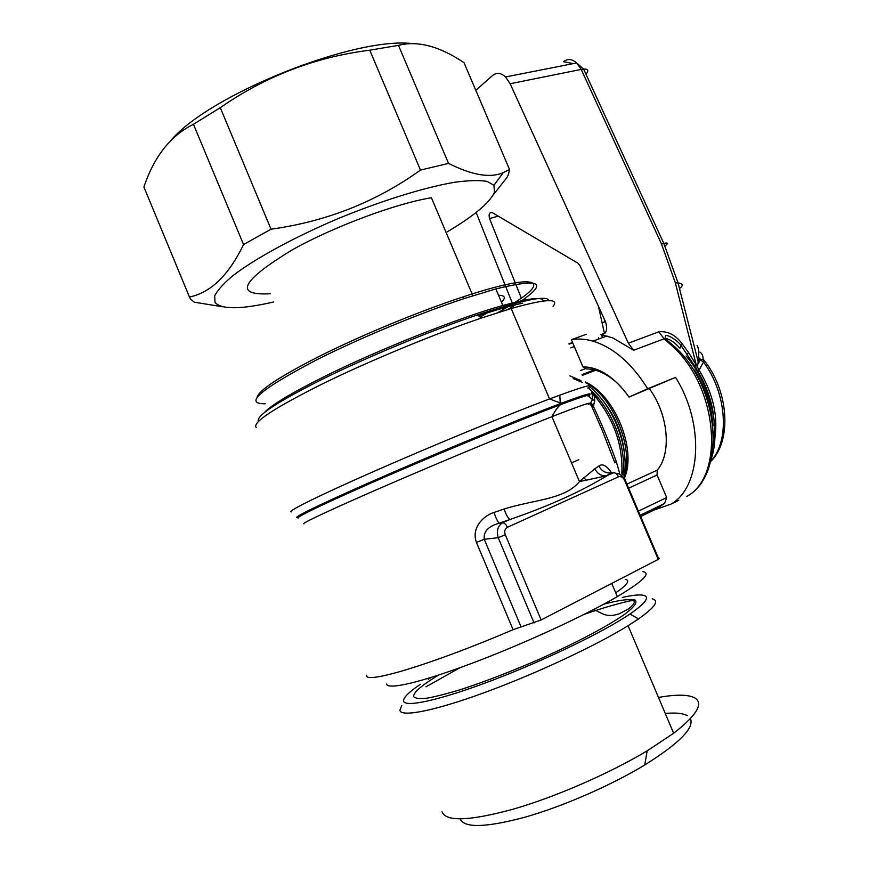 <?xml version="1.0" encoding="UTF-8"?>
<svg xmlns="http://www.w3.org/2000/svg" width="869" height="869" viewBox="0 0 869 869"><rect width="100%" height="100%" fill="white"/><g stroke="black" fill="none" stroke-linecap="round" stroke-linejoin="round"><path stroke-width="1.3" d="M264.426 412.558C271.28 405.073 291.213 393.081 324.246 376.592C378.189 349.729 459.071 317.652 502.847 305.453L523.616 300.261C536.662 297.719 543.19 297.969 543.212 301.032M478.461 315.762C497.046 309.603 511.798 305.41 522.736 303.162M265.23 403.781C243.157 404.009 260.472 389.279 317.152 359.592C359.581 338.171 419.738 313.231 464.394 298.491L495.841 288.921C539.551 278.254 548.209 282.164 521.845 300.631M515.48 304.802L507.583 309.592M257.028 397.622C258.234 390.757 278.395 377.298 317.511 357.246C359.277 336.107 418.478 311.569 462.493 297.089C534.554 273.127 551.533 279.318 515.36 302.119M507.963 306.746L497.872 312.601M498.534 295.264C505.03 295.384 506.03 297.73 501.511 302.303M487.107 312.938L480.264 317.066M270.27 293.755C233.587 295.699 241.039 281.002 292.636 249.653C333.815 226.548 396.633 203.227 431.415 197.763L472.866 295.732M665.252 713.449C675.582 712.504 682.947 713.253 687.368 715.687M690.41 718.652C694.494 727.874 679.265 743.321 644.722 764.992C611.211 785.326 563.286 806.269 525.365 817.088C486.043 827.614 464.318 828.244 460.201 818.989M442.071 811.852C445.906 821.922 469.716 821.009 513.481 809.104C555.78 796.862 609.712 773.312 647.199 750.816L673.649 733.262C697.296 714.807 704.151 702.923 694.201 697.59C687.488 694.45 675.571 694.407 658.474 697.449M652.261 598.85C659.517 600.642 654.944 607.322 638.552 618.902L628.081 625.702C596.036 645.569 535.641 673.866 484.815 692.474C433.892 711.135 400.772 717.403 399.881 710.245L401.793 705.509M425.995 686.803L459.907 667.74M584.261 614.329C604.846 607.214 621.737 602.402 634.935 599.892M622.28 597.438C632.458 595.156 639.541 594.439 643.516 595.298C650.186 596.916 645.645 603.162 629.916 614.035C604.183 631.567 545.428 660.125 492.973 680.101C440.431 700.153 404.552 707.909 403.607 701.011C403.249 697.633 408.843 692.061 420.39 684.294M428.254 679.232L431.187 677.451M642.919 571.65C651.392 573.062 642.864 581.383 617.327 596.601C584.381 615.871 522.877 644.201 471.498 663.46C420.031 682.784 387.02 690.171 386.64 683.957M659.158 558.213L658.235 559.386L624.507 480.133L625.604 479.373L624.876 479.362M505.28 534.75C504.139 531.317 504.856 528.83 507.431 527.287C506.084 524.431 504.454 522.942 502.554 522.812C497.796 525.832 496.362 530.796 498.219 537.705L505.28 534.75L541.137 619.955L658.235 559.386M541.137 619.955L513.09 629.688C431.002 664.828 363.731 684.707 366.696 675.191M611.374 472.53C606.519 465.491 602.358 463.329 598.893 466.045L594.82 468.804C597.481 473.779 601.337 476.125 606.377 475.854L613.699 472.736L611.298 472.758L606.986 475.756C580.981 491.593 548.654 506.16 510.005 519.456L499.219 523.225C488.356 526.158 483.36 531.513 484.239 539.28L520.998 626.745M612.341 472.747L613.579 472.779C615.556 472.812 617.186 474.159 618.478 476.831C620.966 476.049 622.975 477.157 624.507 480.133M598.893 466.045C601.598 471.052 605.574 473.333 610.809 472.888L606.377 475.854L579.46 481.6C564.6 499.675 534.576 499.479 504.02 509.038C506.182 514.926 508.18 518.391 510.005 519.456L502.554 522.812L499.219 523.225C497.796 522.008 496.047 518.424 493.961 512.482C482.99 515.828 471.139 528.276 476.451 542.43L484.239 539.28L498.219 537.705L534.055 622.877M504.02 509.038L493.961 512.482M594.82 468.804L579.46 481.6L551.924 416.675C512.688 432.034 443.418 460.776 388.247 484.663C332.957 508.593 300.75 523.692 303.922 523.801M553.021 306.366C559.745 298.078 545.797 298.795 511.189 308.528L481.545 317.989C433.805 334.174 367.685 361.58 321.324 384.456C273.822 408.3 252.097 422.627 256.17 427.461M598.502 337.715L599.013 338.899M649.447 388.78C668.435 414.459 671.813 453.488 657.214 470.151L657.073 474.995L666.708 497.589L664.546 503.477L655.737 509.212L640.703 516.501M592.202 392.343L591.441 392.375L592.343 394.993L594.092 395.145L592.202 392.343M622.877 475.039C626.81 446.916 612.167 408.941 589.703 389.258L588.324 387.693M619.521 472.769L616.23 461.45C609.734 443.32 602.108 424.93 593.331 406.268L590.214 404.15L591.713 406.442L593.331 406.268L594.798 400.457L594.092 395.145C613.894 418.977 623.138 445.297 621.813 474.083M593.744 405.247L590.627 403.151L592.419 399.61L588.791 396.188M258.517 421.454C255.388 416.294 276.57 402.271 322.062 379.362C367 357.083 430.991 330.578 477.363 314.958C523.692 299.686 547.503 294.895 548.806 300.62M446.112 232.49C473.442 216.403 489.54 203.042 494.407 192.418L493.961 185.293L487.074 181.393C479.427 180.1 468.652 180.383 454.748 182.251C424.604 187.335 380.98 200.826 337.27 218.966C293.809 237.465 255.334 258.484 233.316 275.343C223.659 283.392 217.435 290.257 214.643 295.949L215.077 302.564C221.693 309.646 241.234 309.44 273.692 301.967M222.779 306.811L194.341 302.195L190.626 299.24L189.442 296.992C210.656 292.744 228.699 275.267 243.548 244.547L271.03 229.199C326.57 221.486 376.386 201.771 420.487 170.074L448.534 163.383C472.03 175.234 490.279 178.319 503.27 172.627L509.527 169.477L508.539 174.278L506.942 177.482L493.223 194.917M509.527 169.477L464.024 62.687C439.562 46.22 417.717 40.441 398.469 45.351L369.759 50.196C315.414 57.006 265.599 76.168 220.292 107.669L271.03 229.199M220.292 107.669L193.461 124.289L243.548 244.547M369.759 50.196L420.487 170.074M398.469 45.351L448.534 163.383M411.656 43.537C354.335 36.878 210.646 94.069 171.595 139.681M193.461 124.289C170.65 135.553 154.139 156.474 143.917 187.031L144.536 188.53M143.917 187.031L189.442 296.992M605.411 321.584L604.77 321.932L604.118 318.76M647.687 388.747L629.015 397.057C614.763 377.2 599.404 367.12 582.936 366.837L571.367 339.681C578.146 338.476 585.337 338.964 592.93 341.126C613.612 347.557 631.872 363.427 647.687 388.747L675.561 377.374L629.015 397.057M620.922 386.738C611.331 376.788 601.435 370.954 591.246 369.238L586.227 368.836L582.936 366.837M580.785 480.427L581.654 481.252M583.751 477.776L586.684 480.438M679.471 347.839C674.442 342.114 669.641 338.986 665.078 338.454L633.664 350.25L612.841 337.932L600.924 334.608C606.453 334.044 607.974 329.786 605.508 321.812L579.971 265.664L577.863 263.144L492.354 212.688C489.443 212.145 488.497 214.1 489.551 218.543L521.302 298.089M578.808 459.701L571.509 462.862M586.466 334.239L571.367 339.681M601.326 334.674L602.575 337.596M475.81 90.343L492.56 75.505C496.612 72.257 500.946 72.746 505.562 76.95L510.146 83.739L628.363 343.222L633.664 350.25M699.914 352.075C702.011 353.411 703.075 355.747 703.108 359.071L703.488 362.047L699.1 370.096L696.297 365.056L694.733 366.066L681.177 345.71L679.938 348.187M697.057 345.58C698.535 347.252 699.045 351.608 698.578 358.636L703.488 362.047C727.005 393.331 729.96 441.213 710.744 461.146M664.97 245.96C668.522 243.266 668.131 242.418 663.807 243.418L661.537 244.08L675.322 282.827L696.297 365.056L688.683 352.695L687.216 353.879M653.868 510.114L670.944 504.129C701.12 487.368 704.868 423.92 675.561 377.374M698.578 358.636L697.416 367.641L696.102 368.467L694.733 366.066M559.788 395.123L560.255 402.792M513.492 306.04L513.221 305.367M512.232 302.912L476.136 212.47M696.102 368.467L697.492 370.694L699.1 370.096C714.568 396.025 719.304 421.215 713.297 445.667M625.289 599.48L633.903 599.534C638.509 601.283 635.326 606.28 624.355 614.502C607.833 626.06 576.505 642.691 540.225 658.865C512.113 671.118 486.195 681.166 462.46 689.008C448.111 693.44 436.325 696.493 427.103 698.155C419.608 698.991 415.121 698.459 413.677 696.569C413.264 692.528 421.541 685.38 438.508 675.115M625.343 579.351C630.481 580.351 627.277 584.837 615.719 592.81M507.431 527.287L618.478 476.831M513.09 629.688L476.451 542.43M588.215 404.519C594.298 400.826 582.197 404.878 551.924 416.675C555.921 409.332 559.082 405.226 561.396 404.335C584.707 395.645 593.614 393.081 588.117 396.644M298.165 518.098C294.374 517.783 330.731 500.425 391.539 474.094C452.217 447.807 525.321 417.837 561.396 404.335L561.754 403.075C584.435 394.656 593.538 391.995 589.084 395.113M296.916 517.598C293.049 517.261 329.579 499.762 390.778 473.247C451.847 446.775 525.463 416.62 561.754 403.075C558.17 402.673 549.338 398.534 549.545 398.936C583.077 386.433 595.83 382.805 587.781 388.052M291.158 511.895C287.259 511.265 320.129 494.982 377.743 469.716C435.228 444.504 508.05 414.556 549.545 398.936L511.189 308.528M568.945 343.798L572.562 342.484M570.683 347.872L574.3 346.557M580.351 370.596L585.749 368.543M582.067 374.626L594.407 369.89M585.195 381.969C614.35 394.58 636.727 448.513 624.724 477.494M626.918 484.131L657.214 470.151M573.214 378.612L582.241 382.36M596.101 392.766C614.253 411.765 623.888 434.424 624.996 460.722M623.975 476.342C629.688 447.872 613.536 405.736 589.595 386.727M580.916 380.644L569.934 375.886M594.798 400.457L592.419 399.61L592.343 394.993M616.23 461.45L614.839 462.775L602.293 430.459L591.713 406.442M628.656 488.193L657.073 474.995M666.686 497.535L638.422 511.135M664.546 503.477L640.181 515.274M604.292 332.686L598.437 306.268M604.77 321.932L602.304 322.475M505.562 76.95L576.69 62.937L581.198 69.422L583.588 69.075L576.69 62.937C572.084 58.929 567.685 58.516 563.481 61.699L573.29 63.611M679.493 288.606C683.523 285.553 683.034 283.652 678.048 282.925L663.807 243.418L583.588 69.075C588.237 68.89 589.03 70.606 585.967 74.223M661.537 244.08L581.198 69.422L510.146 83.739M688.683 352.695L682.426 344.146L681.177 345.71C677.309 339.66 665.513 333.479 665.491 336.064L665.078 338.454L675.854 347.796C720.868 389.812 725.669 475.984 686.684 496.471C724.073 476.907 718.696 390.713 674.648 348.197L664.035 338.682L658.778 331.806L628.363 343.222M682.426 344.146C675.734 334.999 667.859 330.893 658.778 331.806M710.625 461.591C732.187 440.909 728.972 390.246 703.108 359.071L700.229 360.124L698.524 363.09L678.048 282.925L675.322 282.827M605.106 333.088L600.924 334.608M498.23 216.153L489.551 218.543M678.732 500.338L670.944 504.129M700.74 359.614L698.654 357.409M711.407 458.419C721.194 429.09 710.255 384.022 686.076 355.953M712.96 425.756C711.624 406.16 705.465 387.585 694.494 370.02M502.847 305.453L495.841 288.921M462.493 297.089L464.394 298.491M644.722 764.992L647.199 750.816M628.081 625.702L673.649 733.262M629.916 614.035L638.552 618.902M603.575 604.292C618.131 600.338 627.7 598.947 632.263 600.099C635.847 601.196 634.631 604.096 628.602 608.821L619.315 613.786C606.073 618.163 602.445 613.134 593.657 609.538M611.743 583.425L617.327 596.601M569.097 344.146L572.714 342.831M582.045 374.572L594.309 369.868M582.371 375.354L595.689 370.237M585.445 382.556C612.558 395.829 634.261 448.035 624.181 476.625M590.214 404.15L590.627 403.162M477.363 314.958L481.545 317.989M658.811 559.071L625.104 479.851C618.402 471.997 620.26 474.517 613.699 472.736M493.961 185.293L503.27 172.627M607.029 335.966L592.93 341.126M713.601 438.704C716.295 416.045 710.929 393.375 697.492 370.694"/></g></svg>

